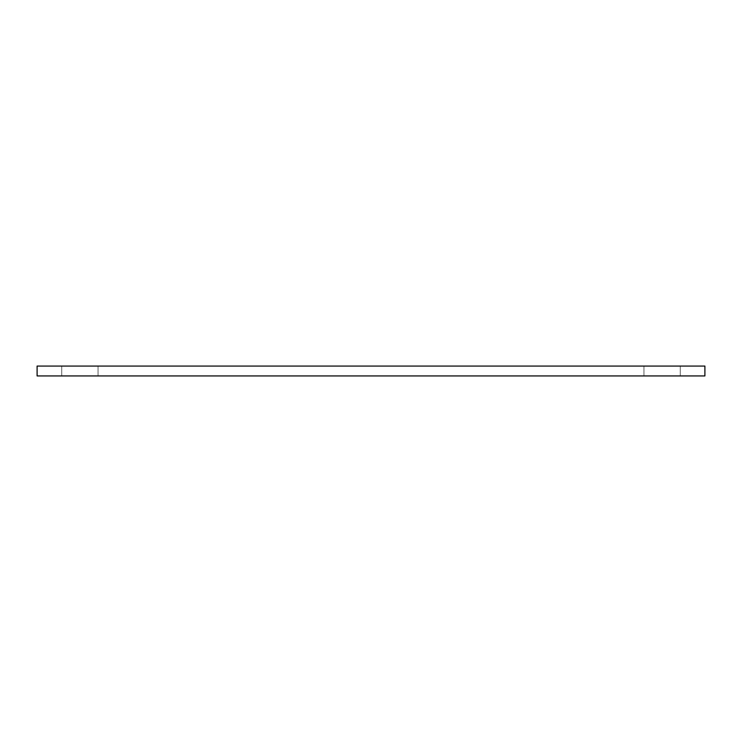 <?xml version="1.0" encoding="UTF-8"?>
<svg xmlns="http://www.w3.org/2000/svg" width="742" height="742" viewBox="0 0 742 742"><rect width="100%" height="100%" fill="white"/><g stroke="black" fill="none" stroke-linecap="round" stroke-linejoin="round"><path stroke-width="0.56" stroke-dasharray="3.71 2.78" d="M704.9 366.066L37.1 366.066L37.1 375.934L704.9 375.934L704.9 366.066M98.055 366.066L61.753 366.066L98.055 366.066L61.753 366.066L98.055 366.066L98.055 375.934L61.753 375.934L98.055 375.934L61.753 375.934L98.055 375.934L98.055 366.066M680.247 366.066L643.945 366.066L680.247 366.066L643.945 366.066L680.247 366.066L680.247 375.934L643.945 375.934L680.247 375.934L643.945 375.934L680.247 375.934L680.247 366.066M61.753 366.066L61.753 375.934L61.753 366.066M643.945 366.066L643.945 375.934L643.945 366.066"/><path stroke-width="1.11" d="M37.1 366.066L704.9 366.066L704.9 375.934L37.1 375.934L37.1 366.066"/></g></svg>
